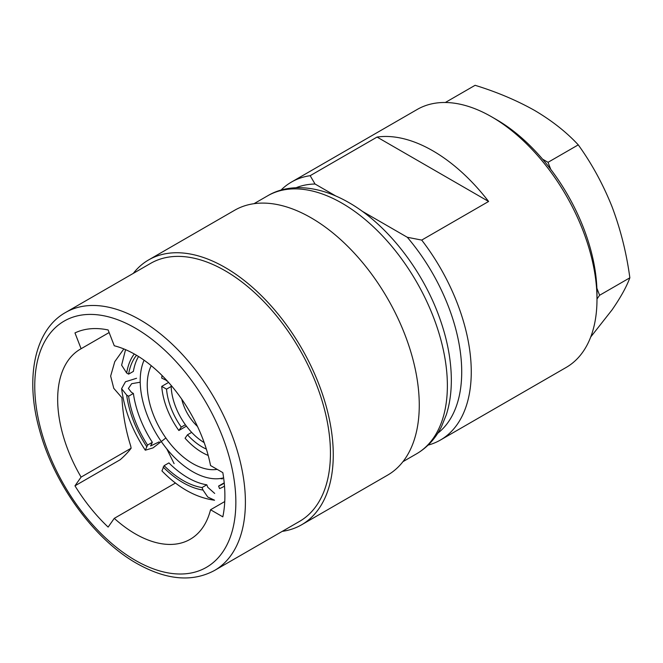 <?xml version="1.0" encoding="UTF-8"?>
<svg xmlns="http://www.w3.org/2000/svg" width="663" height="663" viewBox="0 0 663 663"><rect width="100%" height="100%" fill="white"/><g stroke="black" fill="none" stroke-linecap="round" stroke-linejoin="round"><path stroke-width="0.99" d="M225.122 270.736A148.951 85.999 60 0 1 322.433 401.993A148.951 85.999 60 0 1 299.601 521.35L214.555 570.445A148.951 85.999 60 0 0 237.387 451.089A148.951 85.999 60 0 0 140.084 319.831A148.951 85.999 60 0 0 65.612 312.455L150.65 263.36A148.951 85.999 60 0 1 225.122 270.736M133.304 273.371A152.938 88.295 60 0 1 148.653 259.904A152.938 88.295 60 0 1 225.122 267.479A152.938 88.295 60 0 1 325.036 402.25A152.938 88.295 60 0 1 301.59 524.798A152.938 88.295 60 0 1 282.256 531.361M148.653 259.904L234.652 210.254A152.938 88.295 60 0 1 311.121 217.829A152.938 88.295 60 0 1 411.035 352.6A152.938 88.295 60 0 1 387.59 475.147L301.59 524.798M596.99 299.27L596.99 293.759A142.189 82.096 60 0 0 496.446 119.605L491.673 116.845A148.951 85.999 60 0 1 491.673 116.845A148.951 85.999 60 0 1 596.99 299.27A148.951 85.999 60 0 1 566.144 367.459L440.423 440.041A148.951 85.999 60 0 1 428.083 445.122M280.905 190.198A148.951 85.999 60 0 1 291.471 182.06A148.951 85.999 60 0 1 310.168 175.687L377.056 137.067A148.951 85.999 60 0 1 432.831 150.816A148.951 85.999 60 0 1 488.606 201.469L421.718 240.089A148.951 85.999 60 0 1 440.423 440.041M197.508 426.475A33.78 19.509 60 0 1 181.761 399.209M217.174 469.363A64.187 37.062 60 0 1 192.635 463.52A64.187 37.062 60 0 1 151.255 365.686M223.613 477.841A74.157 42.813 60 0 1 192.635 471.658A74.157 42.813 60 0 1 144.086 360.208M175.471 483.02L114.268 518.358A109.793 63.391 60 0 0 135.302 533.856A109.793 63.391 60 0 0 190.198 539.292A109.793 63.391 60 0 0 210.544 509.756L222.818 516.842A126.683 73.145 60 0 0 222.818 472.628L210.544 465.542A109.793 63.391 60 0 0 135.302 354.564A109.793 63.391 60 0 0 114.268 345.771L108.127 329.959A126.683 73.145 60 0 0 74.969 332.917L81.101 348.73A109.793 63.391 60 0 0 80.405 349.128A109.793 63.391 60 0 0 81.101 477.103L74.969 485.83L120.21 459.716C124.826 455.663 128.456 451.835 131.117 448.229L130.694 445.926C125.721 430.171 122.804 414.118 121.934 397.75L113.763 388.319L110.646 376.078L114.782 361.65L123.848 348.929M131.117 448.229L81.101 477.103M109.138 332.544L81.101 348.73M224.749 501.551L210.544 509.756M421.718 240.089L407.289 237.271A142.189 82.096 60 0 1 437.746 433.254M166.96 380.628L161.739 378.101A57.432 33.158 60 0 1 162.029 375.465M166.537 380.869A50.678 29.255 60 0 1 166.604 380.239M178.861 430.502A57.432 33.158 60 0 1 161.739 386.372L166.537 389.148A50.678 29.255 60 0 0 181.264 427.096L178.861 430.502L186.411 426.143M168.584 382.427L161.739 386.372M185.367 424.726L181.264 427.096M171.162 386.479L166.537 389.148M208.199 455.44A57.432 33.158 60 0 1 185.068 438.226L187.472 434.812A50.678 29.255 60 0 0 206.35 449.091M191.673 432.384L187.472 434.812M125.556 349.641L121.619 365.172L126.674 373.029L128.614 374.147A78.209 45.15 60 0 1 136.528 355.277M128.614 374.147L133.387 371.388A78.209 45.15 60 0 1 138.542 356.503M165.874 437.986L153.045 447.89L145.296 450.202L147.567 445.08A78.209 45.15 60 0 1 128.614 396.209L126.674 395.09L121.611 388.692L125.464 381.755L136.561 378.283M147.567 445.08L152.349 442.32A78.209 45.15 60 0 1 133.387 393.457L128.614 396.209M140.216 382.211L131.664 383.695L128.39 388.485L131.448 392.33L133.387 393.457M152.349 442.32L150.592 445.959L159.195 441.873M214.555 500.209L207.768 497.059L203.011 490.056L202.041 487.562A78.209 45.15 60 0 1 164.117 465.666L161.938 470.904C178.405 487.885 195.95 497.656 214.555 500.225M202.041 487.562L206.815 484.802A78.209 45.15 60 0 1 168.899 462.907L164.117 465.666M206.815 484.802L207.784 487.297L214.688 493.429M220.257 478.52A80.911 46.717 60 0 0 222.362 478.885L222.097 478.205M224.227 483.045A78.209 45.15 60 0 1 222.188 484.355A78.209 45.15 60 0 1 218.591 486.078L219.561 488.581A80.911 46.717 60 0 0 224.5 486.112M224.218 482.971A78.209 45.15 60 0 1 223.365 483.319L218.591 486.078M204.179 442.594A47.297 27.307 60 0 1 171.137 385.369M291.471 182.06L417.193 109.47A148.951 85.999 60 0 1 491.664 116.845L496.446 119.605M296.013 187.762A142.189 82.096 60 0 1 315.041 184.016L310.168 175.687M407.289 237.271L361.998 211.124M335.544 195.85L315.041 184.016M74.969 485.83A126.683 73.145 60 0 0 108.127 527.085L114.268 518.358M166.769 448.843L174.112 463.661M377.056 137.067L488.606 201.469M596.99 298.988L599.609 295.267L629.85 277.805C626.527 286.847 620.585 297.538 612.04 309.894L590.716 336.995M550.754 169.355L548.028 162.319L578.269 144.865C591.786 163.628 603.04 184.248 612.04 206.732C620.618 229.514 626.552 253.208 629.85 277.805M599.609 295.267L596.882 288.231M445.321 102.5L475.106 85.303C496.885 92.008 516.734 100.395 534.668 110.472C551.939 120.683 566.475 132.144 578.269 144.865M548.028 162.319L542.566 159.17M135.302 328.11A142.189 82.096 60 0 1 235.854 502.256A142.189 82.096 60 0 1 135.302 560.31A142.189 82.096 60 0 1 34.758 386.156A142.189 82.096 60 0 1 135.302 328.11M342.058 203.226A148.951 85.999 60 0 1 439.362 334.483A148.951 85.999 60 0 1 416.53 453.832C427.146 447.616 435.425 438.633 441.376 426.889L446.315 414.773C449.962 403.311 451.619 390.664 451.296 376.849C450.807 357.937 446.903 338.279 439.586 317.875C422.588 269.907 386.811 224.144 348.813 202.555C317.353 184.447 287.651 183.734 267.579 195.85A148.951 85.999 60 0 1 342.058 203.226M126.674 373.029A80.911 46.717 60 0 1 134.274 353.976M146.598 446.456A80.911 46.717 60 0 1 126.674 395.09M203.011 490.056A80.911 46.717 60 0 1 163.148 467.042M65.612 312.455C34.667 329.677 24.622 377.985 39.656 430.478C54.175 484.404 94.328 539.541 136.702 563.401C166.314 580.084 192.27 582.437 214.555 570.445M402.938 461.68L416.53 453.832M121.611 388.692C124.371 409.941 132.26 430.444 145.296 450.202M253.995 203.69L267.579 195.85"/></g></svg>

